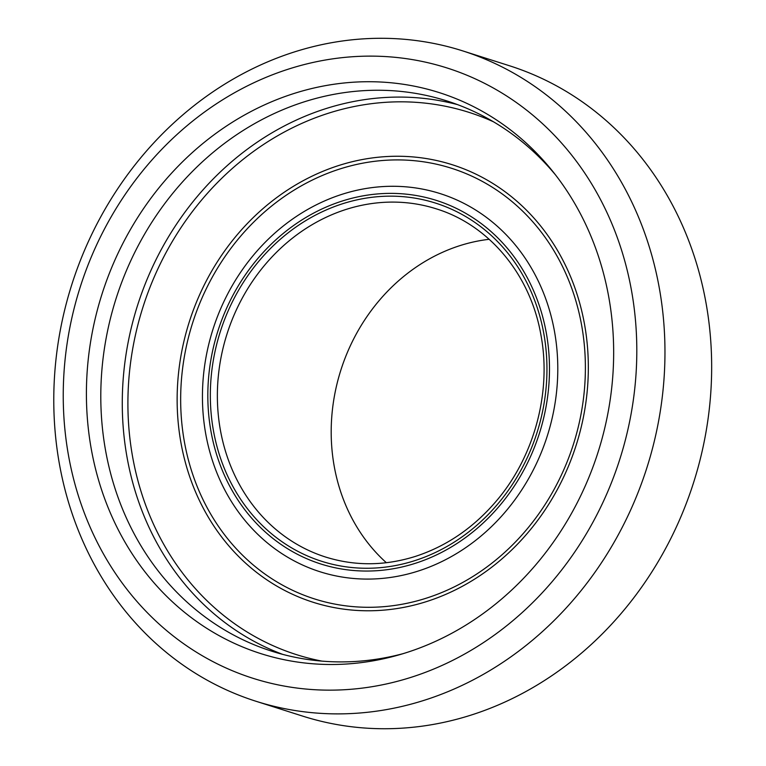 <?xml version="1.0" encoding="UTF-8"?>
<svg xmlns="http://www.w3.org/2000/svg" width="766" height="766" viewBox="0 0 766 766"><rect width="100%" height="100%" fill="white"/><g stroke="black" fill="none" stroke-linecap="round" stroke-linejoin="round"><path stroke-width="1.15" d="M301.258 49.847A341.215 301.775 107.6 0 1 462.76 50.901A341.215 301.775 107.6 0 1 646.964 467.519A341.215 301.775 107.6 0 1 255.988 701.263A341.215 301.775 107.6 0 1 54.673 374.095A341.215 301.775 107.6 0 1 301.258 49.847M295.494 66.958A320.217 283.2 -72.4 0 0 133.456 597.384A320.217 283.2 -72.4 0 0 621.14 455.004A320.217 283.2 -72.4 0 0 295.494 66.958M255.988 701.263L302.685 716.114A341.215 301.775 -72.4 0 0 693.661 482.369A341.215 301.775 -72.4 0 0 509.457 65.752L462.76 50.901M608.855 297.553A294.355 260.325 -72.4 0 0 552.822 171.488A294.355 260.325 -72.4 0 0 217.994 131.896A294.355 260.325 -72.4 0 0 102.931 493.792A294.355 260.325 -72.4 0 0 399.153 654.825A294.355 260.325 -72.4 0 0 608.855 297.553M555.542 174.945A288.725 255.346 -72.4 0 0 446.856 100.93A288.725 255.346 -72.4 0 0 116.03 298.711A288.725 255.346 -72.4 0 0 271.892 651.234A288.725 255.346 -72.4 0 0 403.366 653.58M489.187 239.298A182.681 161.569 -72.4 0 0 340.832 370.189A182.681 161.569 -72.4 0 0 386.361 562.723M457.513 104.616A288.725 255.346 -72.4 0 0 137.507 305.548A288.725 255.346 -72.4 0 0 282.721 654.384M493.409 121.756A284.521 251.631 -72.4 0 0 142.916 307.262A284.521 251.631 -72.4 0 0 321.921 661.115M584.573 324.573A229.561 203.028 -72.4 0 0 247.935 222.896A229.561 203.028 -72.4 0 0 315.649 603.053A229.561 203.028 -72.4 0 0 584.573 324.573M581.691 325.588A225.96 199.84 -72.4 0 0 250.338 225.51A225.96 199.84 -72.4 0 0 316.99 599.692A225.96 199.84 -72.4 0 0 581.691 325.588M554.546 331.745A198.394 175.462 -72.4 0 0 263.619 243.875A198.394 175.462 -72.4 0 0 322.141 572.413A198.394 175.462 -72.4 0 0 554.546 331.745M546.359 333.239A190.744 168.692 -72.4 0 0 266.645 248.759A190.744 168.692 -72.4 0 0 322.907 564.628A190.744 168.692 -72.4 0 0 546.359 333.239M543.879 333.966A187.929 166.203 -72.4 0 0 268.291 250.721A187.929 166.203 -72.4 0 0 323.731 561.938A187.929 166.203 -72.4 0 0 543.879 333.966M436.323 208.85A182.681 161.569 -72.4 0 0 227.004 333.995A182.681 161.569 -72.4 0 0 325.617 557.045C355.012 566.198 384.992 565.959 415.574 556.346C447.038 546.024 474.192 527.305 497.038 500.188C534.496 455.827 551.52 392.106 541.045 335.623C530.752 275.004 489.378 225.147 436.323 208.85"/></g></svg>
